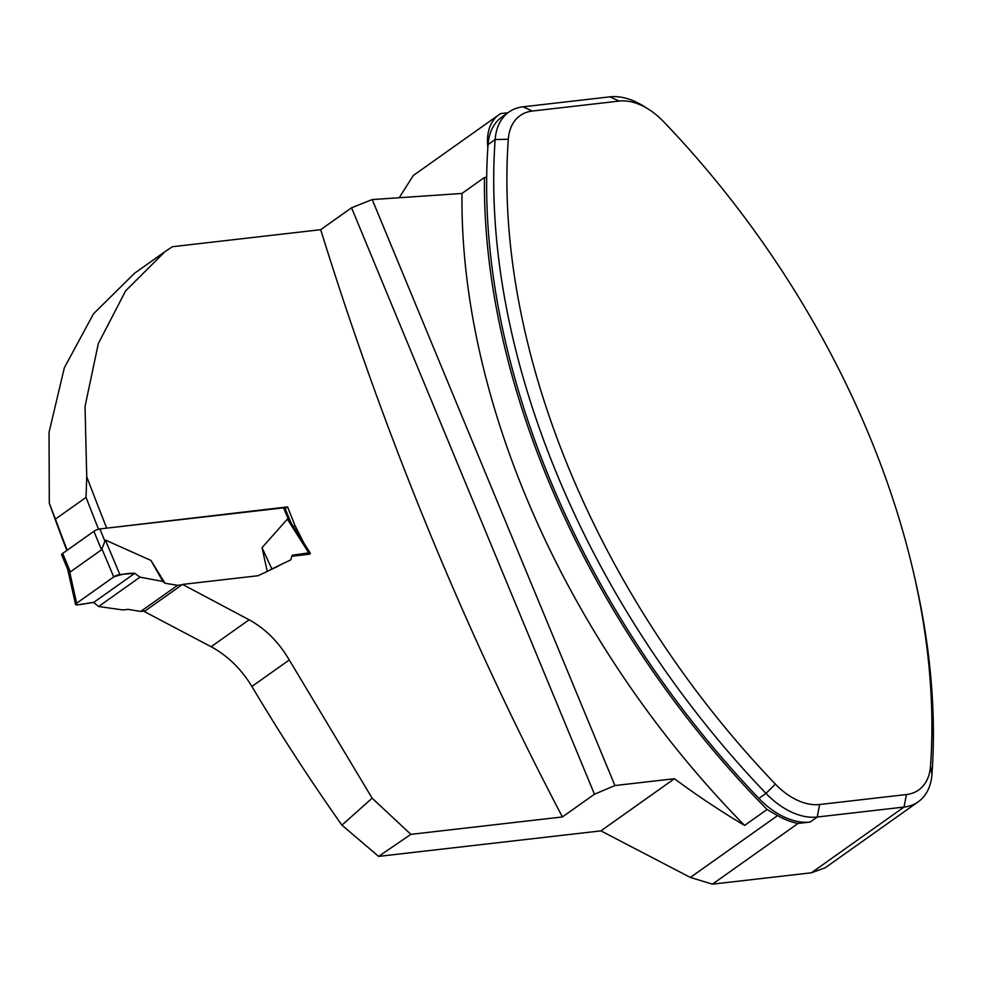 <?xml version="1.0" encoding="UTF-8"?>
<svg xmlns="http://www.w3.org/2000/svg" width="981" height="981" viewBox="0 0 981 981"><rect width="100%" height="100%" fill="white"/><g stroke="black" fill="none" stroke-linecap="round" stroke-linejoin="round"><path stroke-width="1.47" d="M507.9 112.766L500.739 113.588A56.788 36.579 54.7 0 0 498.998 114.716A56.788 36.579 54.7 0 0 487.864 147.395A681.501 438.973 -125.3 0 1 488.072 144.575A68.155 43.9 -125.3 0 1 501.757 117.131L508.832 112.104A68.155 43.9 -125.3 0 1 523.057 106.819L609.875 96.849A68.155 43.9 -125.3 0 1 643.977 106.365L648.6 109.271A58.774 37.867 54.7 0 0 619.183 101.08L532.364 111.037A58.774 37.867 54.7 0 0 508.305 139.265A672.132 432.928 54.7 0 0 775.407 784.126A58.774 37.867 54.7 0 0 819.613 804.506L906.432 794.549A58.774 37.867 54.7 0 0 930.491 766.32A672.132 432.928 54.7 0 0 913.74 573.456A672.132 432.928 54.7 0 0 663.389 121.46A58.774 37.867 54.7 0 0 648.6 109.271M824.947 867.866L811.385 872.796L712.464 884.151L798.043 823.439L810.147 822.053A68.155 43.9 -125.3 0 1 758.902 798.411A681.501 438.973 -125.3 0 1 486.674 177.365A681.501 438.973 -125.3 0 1 487.864 147.395M67.186 550.243A1694.935 1222.13 83.5 0 1 55.439 519.084L49.295 503.241A1700.625 1226.225 -96.5 0 0 66.843 550.476M49.295 503.241L49.05 432.29L64.354 367.74L93.502 313.81L134.52 273.27L163.986 252.375M399.218 197.733L413.271 175.525L498.998 114.716M562.407 816.952L594.461 794.218L351.554 207.788L320.689 229.689A2776.819 2002.209 83.5 0 0 562.407 816.952L410.855 834.353L378.629 856.388L600.899 830.87L690.354 877.443L712.464 884.151M378.629 856.388L341.928 825.168L372.13 798.178L410.855 834.353M372.13 798.178L289.26 659.968C278.862 642.187 265.471 628.796 249.113 619.796L182.527 584.406L144.281 611.531L211.136 646.737C227.604 655.676 241.191 668.919 251.896 686.467C280.345 734.193 310.352 780.435 341.928 825.168M309.604 554.191L291.897 556.227M104.783 528.367L287.543 506.895L294.999 525.509L303.889 543.033M106.537 527.668A2776.819 2002.209 83.5 0 1 86.733 476.68L86.058 497.367A2782.496 2006.304 -96.5 0 0 98.517 529.2M320.689 229.689L172.423 246.709L164.808 251.786L125.642 290.842L98.333 343.534L85.028 406.477L86.733 476.68M278.322 566.147L258.064 575.737L182.527 584.406M55.439 519.084L86.058 497.367M600.899 830.87L674.425 778.718A687.178 442.627 54.7 0 0 744.604 825.426L767.068 809.484A684.333 440.8 -125.3 0 1 484.442 177.512L461.977 193.453A684.333 440.8 54.7 0 0 744.604 825.426M594.461 794.218L614.928 785.548L674.425 778.718M614.928 785.548L372.216 199.572L461.977 193.453M486.674 177.365L484.442 177.512M798.043 823.439A73.833 47.554 -125.3 0 1 777.553 815.603A687.178 442.627 -125.3 0 1 767.068 809.484M351.554 207.788L372.216 199.572M913.74 573.456L914.966 578.79A681.501 438.973 -125.3 0 1 931.95 774.34A68.155 43.9 -125.3 0 1 918.265 801.771A68.155 43.9 -125.3 0 1 904.053 807.056L817.234 817.026A68.155 43.9 -125.3 0 1 765.977 793.384A681.501 438.973 -125.3 0 1 495.147 139.547A68.155 43.9 -125.3 0 1 508.832 112.104M294.999 525.509L293.466 526.601M287.543 506.895L285.14 508.599M290.952 522.628L284.944 508.121A4.549 1.165 157.5 0 0 283.583 507.839L99.841 528.931A4.549 1.165 157.5 0 0 93.882 531.31L62.698 553.419A4.549 1.165 157.5 0 0 61.631 554.805L67.701 569.299M145.102 610.942L140.712 611.445L128.168 609.385L122.748 609.937L98.615 606.516L140.013 577.147L162.907 581.451L165.016 583.241L150.939 560.433L105.359 540.04L101.534 549.789L70.35 571.898L67.848 569.814M140.712 611.445L177.561 585.314L165.016 583.241M177.561 585.314L181.951 584.811M262.037 547.68L271.86 568.955L290.805 559.832L292.191 555.246L308.721 552.855L287.347 519.145L262.037 547.68L267.249 571.383M287.347 519.145L290.793 522.37M271.86 568.955L268.806 570.648M69.614 571.665L76.641 603.229A4.549 1.165 -22.5 0 0 75.562 604.566A4.549 1.165 -22.5 0 0 77.119 604.86L93.649 602.469L98.615 606.516M150.939 560.433L162.907 581.451M93.649 602.469L134.74 573.321L119.866 574.535L105.359 540.04M134.74 573.321C128.732 572.965 121.73 574.167 113.735 576.926L76.641 603.229C73.967 606.994 88.621 602.469 93.649 602.469L134.74 573.321L140.013 577.147M308.721 552.855A4.549 1.165 -22.5 0 1 310.241 553.063A4.549 1.165 -22.5 0 1 309.579 554.191M76.641 603.229L113.735 576.926L101.877 548.771M119.866 574.535A4.549 1.165 157.5 0 0 113.735 576.926M251.896 686.467L289.26 659.968M811.385 872.796L904.053 807.056L906.432 794.549M810.147 822.053L817.234 817.026L819.613 804.506M619.183 101.08L609.875 96.849M532.364 111.037L523.057 106.819M930.491 766.32L931.95 774.34M775.407 784.126L765.977 793.384L758.902 798.411M508.305 139.265L495.147 139.547L488.072 144.575M211.136 646.737L249.113 619.796M690.354 877.443L777.553 815.603M283.583 507.839L288.488 519.697M99.841 528.931L104.746 540.789M62.698 553.419L70.35 571.898M93.882 531.31L101.534 549.789M824.996 867.927L918.265 801.771M310.241 553.063L290.511 521.929M75.562 604.566L67.689 569.25"/></g></svg>
